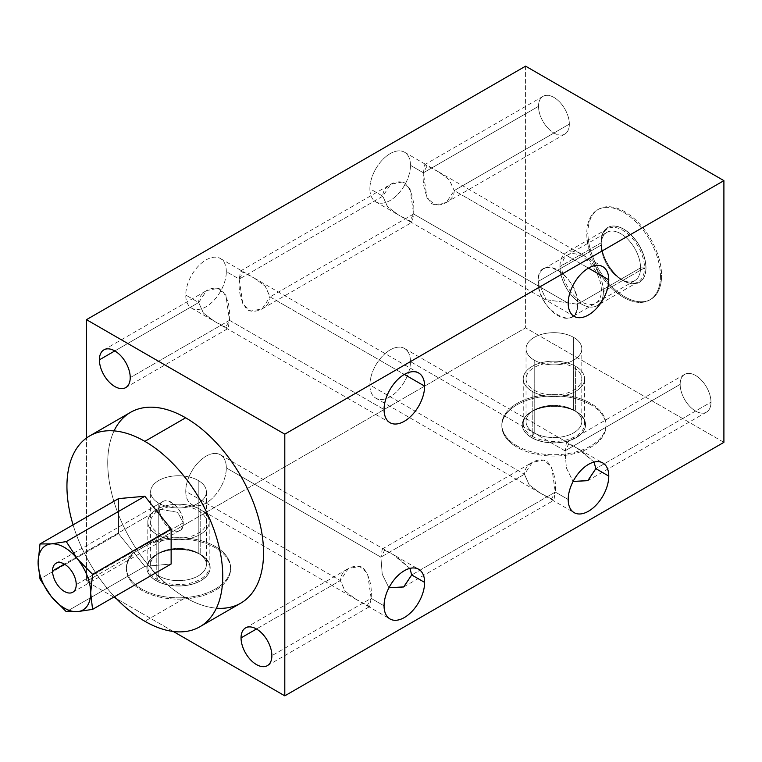 <?xml version="1.0" encoding="UTF-8"?>
<svg xmlns="http://www.w3.org/2000/svg" width="762" height="762" viewBox="0 0 762 762"><rect width="100%" height="100%" fill="white"/><g stroke="black" fill="none" stroke-linecap="round" stroke-linejoin="round"><path stroke-width="0.57" stroke-dasharray="3.81 2.86" d="M173.298 631.479L116.395 598.627L173.298 631.479M113.786 597.122L86.487 581.358L86.487 438.026L86.487 581.358L132.836 554.603L86.487 581.358L113.786 597.122M114.071 430.901A110.176 63.608 -120 0 0 185.642 597.713A110.176 63.608 -120 0 0 216.418 608.171M153.457 541.391L132.836 553.298L132.836 554.603A52.083 30.07 0 0 0 169.831 598.713A52.083 30.07 0 0 0 229.857 564.061A52.083 30.07 0 0 0 153.457 542.696L153.457 541.391L153.457 542.696L525.589 327.841L153.457 542.696A52.083 30.07 180 0 1 230.581 569.062A52.083 30.07 180 0 1 178.499 599.132A52.083 30.07 180 0 1 126.416 569.062A52.083 30.07 180 0 1 132.836 554.603L132.836 553.298A52.083 30.07 0 0 0 126.416 567.757A52.083 30.07 0 0 0 178.499 597.827A52.083 30.07 0 0 0 230.581 567.757A52.083 30.07 0 0 0 153.457 541.391A52.083 30.07 180 0 1 229.857 562.747A52.083 30.07 180 0 1 169.831 597.408A52.083 30.07 180 0 1 132.836 553.298L153.457 541.391M525.589 66.151L525.589 327.841L525.589 66.151M226.324 271.643A28.689 16.564 120 0 0 206.035 259.928A28.689 16.564 120 0 0 185.757 295.065A28.689 16.564 120 0 0 206.035 306.772A28.689 16.564 120 0 0 226.324 271.643L239.239 279.102L243.259 271.72L254.394 278.149L265.205 286.198L270.062 296.894L404.346 374.428L270.062 296.894L265.376 286.398L254.87 278.425L240.63 270.929L239.239 279.102L382.81 196.205L390.716 184.28L402.06 182.032L410.013 188.814L413.633 214.008L270.062 296.894L413.633 214.008L412.242 222.18L398.012 214.684L387.496 206.712L382.81 196.205L239.239 279.102L242.859 304.286L250.793 311.067L262.157 308.829L270.062 296.894C270.367 306.943 255.794 314.62 247.364 309.782C240.973 301.981 238.268 291.751 239.239 279.102L226.324 271.643A28.689 16.564 -60 0 1 213.798 300.514A28.689 16.564 -60 0 1 191.691 308.2A28.689 16.564 -60 0 1 185.757 295.065A28.689 16.564 -60 0 1 198.272 266.195A28.689 16.564 -60 0 1 220.38 258.508A28.689 16.564 -60 0 1 226.324 271.643M226.324 467.916A28.689 16.564 120 0 0 206.035 456.209A28.689 16.564 120 0 0 185.757 491.338A28.689 16.564 120 0 0 206.035 503.053A28.689 16.564 120 0 0 226.324 467.916A28.689 16.564 -60 0 1 213.798 496.786A28.689 16.564 -60 0 1 191.691 504.473A28.689 16.564 -60 0 1 185.757 491.338L340.319 580.577L348.224 568.643L359.569 566.395L367.513 573.176L371.142 598.37L271.872 655.682L371.142 598.37L369.751 606.542L355.521 599.056L344.995 591.074L340.319 580.577L256.461 628.993L340.319 580.577L345.176 591.264L355.997 599.332L367.122 605.752L371.142 598.37L384.058 605.828L371.142 598.37C372.123 585.721 369.408 575.491 362.998 567.68C354.578 562.861 340.014 570.528 340.319 580.577L185.757 491.338A28.689 16.564 -60 0 1 198.272 462.467A28.689 16.564 -60 0 1 220.38 454.781A28.689 16.564 -60 0 1 226.324 467.916L380.886 557.155L524.456 474.259L532.362 462.334L543.716 460.086L551.659 466.868L555.279 492.062L411.709 574.948L555.279 492.062L553.888 500.234L539.658 492.738L529.142 484.765L524.456 474.259L380.886 557.155L382.238 574.243L388.934 587.788L382.238 574.243L380.886 557.155L226.324 467.916M410.461 165.325A28.689 16.564 120 0 0 390.182 153.619A28.689 16.564 120 0 0 369.894 188.747A28.689 16.564 120 0 0 390.182 200.463A28.689 16.564 120 0 0 410.461 165.325A28.689 16.564 -60 0 1 397.945 194.196A28.689 16.564 -60 0 1 375.837 201.882A28.689 16.564 -60 0 1 369.894 188.747L382.81 196.205L387.668 206.902L398.488 214.96L409.613 221.39L413.633 214.008L568.204 303.247L413.633 214.008C414.614 201.349 411.899 191.119 405.489 183.318C397.069 178.499 382.514 186.157 382.81 196.205L369.894 188.747A28.689 16.564 -60 0 1 382.419 159.887A28.689 16.564 -60 0 1 404.517 152.2A28.689 16.564 -60 0 1 410.461 165.325L423.377 172.793L538.515 106.318A21.793 12.583 60 0 1 543.03 96.345A21.793 12.583 60 0 1 559.822 102.184A21.793 12.583 60 0 1 569.338 124.111L454.2 190.586L449.523 180.08L439.007 172.107L424.777 164.621L423.377 172.793L427.006 197.968L434.931 204.759L446.303 202.521L454.2 190.586L569.338 124.111A21.793 12.583 60 0 1 564.823 134.093A21.793 12.583 60 0 1 548.021 128.254A21.793 12.583 60 0 1 538.515 106.318L423.377 172.793L410.461 165.325M410.461 361.607A28.689 16.564 120 0 0 390.182 349.891A28.689 16.564 120 0 0 369.894 385.029A28.689 16.564 120 0 0 390.182 396.735A28.689 16.564 120 0 0 410.461 361.607A28.689 16.564 -60 0 1 397.945 390.468A28.689 16.564 -60 0 1 375.837 398.155A28.689 16.564 -60 0 1 369.894 385.029L524.456 474.259L529.323 484.956L540.134 493.014L551.269 499.434L555.279 492.062L568.204 499.52L555.279 492.062C556.26 479.403 553.545 469.173 547.145 461.372C538.715 456.552 524.161 464.21 524.456 474.259L369.894 385.029A28.689 16.564 -60 0 1 382.419 356.159A28.689 16.564 -60 0 1 404.517 348.472A28.689 16.564 -60 0 1 410.461 361.607L565.033 450.837L680.161 384.372A21.793 12.583 -120 0 0 695.573 411.061A21.793 12.583 -120 0 0 710.984 402.165A21.793 12.583 -120 0 0 695.573 375.476A21.793 12.583 -120 0 0 680.161 384.372A21.793 12.583 60 0 1 684.676 374.39A21.793 12.583 60 0 1 701.469 380.228A21.793 12.583 60 0 1 710.984 402.165L595.855 468.64L710.984 402.165A21.793 12.583 60 0 1 706.469 412.147A21.793 12.583 60 0 1 689.677 406.308A21.793 12.583 60 0 1 680.161 384.372L565.033 450.837L566.376 467.935L573.072 481.47L566.376 467.935L565.033 450.837L410.461 361.607M229.495 320.316C230.476 307.667 227.762 297.437 221.351 289.627C212.922 284.817 198.368 292.475 198.672 302.524L185.757 295.065L198.672 302.524L206.578 290.589L217.922 288.35L225.866 295.123L229.495 320.316L130.226 377.628L229.495 320.316L228.105 328.489L213.874 321.002L203.349 313.02L198.672 302.524L114.814 350.939L198.672 302.524L203.53 313.22L214.351 321.278L225.476 327.698L229.495 320.316L384.058 409.556L229.495 320.316M723.9 442.341L525.589 327.841L723.9 442.341M587.921 232.982A52.083 30.07 -120 0 0 624.745 296.77A52.083 30.07 -120 0 0 661.578 275.501A52.083 30.07 -120 0 0 624.745 211.712A52.083 30.07 -120 0 0 587.921 232.982L586.788 233.629A52.083 30.07 -120 0 0 609.524 286.045A52.083 30.07 -120 0 0 649.653 299.999A52.083 30.07 -120 0 0 660.444 276.158L661.578 275.501A52.083 30.07 60 0 1 650.786 299.352A52.083 30.07 60 0 1 610.657 285.398A52.083 30.07 60 0 1 587.921 232.982A52.083 30.07 60 0 1 598.703 209.14A52.083 30.07 60 0 1 638.842 223.095A52.083 30.07 60 0 1 661.578 275.501L660.444 276.158A52.083 30.07 -120 0 0 637.708 223.742A52.083 30.07 -120 0 0 597.57 209.788A52.083 30.07 -120 0 0 586.788 233.629L587.921 232.982M569.338 124.111A21.793 12.583 -120 0 0 553.926 97.422A21.793 12.583 -120 0 0 538.515 106.318A21.793 12.583 -120 0 0 553.926 133.007A21.793 12.583 -120 0 0 569.338 124.111M590.75 404.717A52.083 30.07 0 0 0 517.093 404.717A52.083 30.07 0 0 0 517.093 447.246A52.083 30.07 0 0 0 590.75 447.246A52.083 30.07 0 0 0 590.75 404.717L590.75 403.412A52.083 30.07 0 0 0 533.991 396.888A52.083 30.07 0 0 0 501.844 424.672A52.083 30.07 0 0 0 517.093 445.932L517.093 447.246A52.083 30.07 180 0 1 501.844 425.977A52.083 30.07 180 0 1 533.991 398.202A52.083 30.07 180 0 1 590.75 404.717A52.083 30.07 180 0 1 606.009 425.977A52.083 30.07 180 0 1 573.853 453.761A52.083 30.07 180 0 1 517.093 447.246L517.093 445.932A52.083 30.07 0 0 0 573.853 452.457A52.083 30.07 0 0 0 606.009 424.672A52.083 30.07 0 0 0 590.75 403.412L590.75 404.717M156.124 580.673A31.652 18.269 0 0 0 200.882 580.673A31.652 18.269 0 0 0 200.882 554.831A31.652 18.269 0 0 0 156.124 554.831A31.652 18.269 0 0 0 156.124 580.673L156.124 580.539A31.652 18.269 0 0 0 190.614 584.502A31.652 18.269 0 0 0 210.15 567.623A31.652 18.269 0 0 0 200.882 554.698L200.882 554.831A31.652 18.269 180 0 1 210.15 567.757A31.652 18.269 180 0 1 190.614 584.635A31.652 18.269 180 0 1 156.124 580.673A31.652 18.269 180 0 1 146.847 567.757A31.652 18.269 180 0 1 166.392 550.869A31.652 18.269 180 0 1 200.882 554.831L200.882 554.698A31.652 18.269 0 0 0 166.392 550.736A31.652 18.269 0 0 0 146.847 567.623A31.652 18.269 0 0 0 156.124 580.539L156.124 580.673M158.782 575.929L156.124 580.539A31.652 18.269 180 0 1 156.124 554.698A31.652 18.269 180 0 1 200.882 554.698L198.215 553.164A27.889 16.097 0 0 0 158.782 553.164A27.889 16.097 0 0 0 158.782 575.929A27.889 16.097 0 0 0 198.215 575.929A27.889 16.097 0 0 0 198.215 553.164L200.882 554.698A31.652 18.269 180 0 1 200.882 580.539A31.652 18.269 180 0 1 156.124 580.539L158.782 575.929L158.782 503.244A27.889 16.097 0 0 0 189.176 506.73A27.889 16.097 0 0 0 206.388 491.861A27.889 16.097 0 0 0 198.215 480.479L198.215 553.164A27.889 16.097 180 0 1 206.388 564.547A27.889 16.097 180 0 1 189.176 579.425A27.889 16.097 180 0 1 158.782 575.929A27.889 16.097 180 0 1 150.619 564.547A27.889 16.097 180 0 1 167.831 549.678A27.889 16.097 180 0 1 198.215 553.164L198.215 480.479A27.889 16.097 0 0 0 167.831 476.983A27.889 16.097 0 0 0 150.619 491.861A27.889 16.097 0 0 0 158.782 503.244L158.782 575.929M198.215 480.479A27.889 16.097 180 0 1 198.215 503.244A27.889 16.097 180 0 1 158.782 503.244A27.889 16.097 180 0 1 158.782 480.479A27.889 16.097 180 0 1 198.215 480.479M517.093 445.932A52.083 30.07 180 0 1 517.093 403.412A52.083 30.07 180 0 1 590.75 403.412A52.083 30.07 180 0 1 590.75 445.932A52.083 30.07 180 0 1 517.093 445.932M531.543 437.598A31.652 18.269 0 0 0 576.301 437.598A31.652 18.269 0 0 0 576.301 411.747A31.652 18.269 0 0 0 531.543 411.747A31.652 18.269 0 0 0 531.543 437.598L531.543 437.464A31.652 18.269 0 0 0 566.033 441.427A31.652 18.269 0 0 0 585.578 424.539A31.652 18.269 0 0 0 576.301 411.623L576.301 411.747A31.652 18.269 180 0 1 585.578 424.672A31.652 18.269 180 0 1 566.033 441.55A31.652 18.269 180 0 1 531.543 437.598A31.652 18.269 180 0 1 522.275 424.672A31.652 18.269 180 0 1 541.811 407.794A31.652 18.269 180 0 1 576.301 411.747L576.301 411.623A31.652 18.269 0 0 0 541.811 407.66A31.652 18.269 0 0 0 522.275 424.539A31.652 18.269 0 0 0 531.543 437.464L531.543 437.598M534.21 432.854L531.543 437.464A31.652 18.269 180 0 1 531.543 411.623A31.652 18.269 180 0 1 576.301 411.623L573.643 410.08A27.889 16.097 0 0 0 534.21 410.08A27.889 16.097 0 0 0 534.21 432.854A27.889 16.097 0 0 0 573.643 432.854A27.889 16.097 0 0 0 573.643 410.08L576.301 411.623A31.652 18.269 180 0 1 576.301 437.464A31.652 18.269 180 0 1 531.543 437.464L534.21 432.854L534.21 360.159A27.889 16.097 0 0 0 564.594 363.655A27.889 16.097 0 0 0 581.806 348.777A27.889 16.097 0 0 0 573.643 337.395L573.643 410.08A27.889 16.097 180 0 1 581.806 421.462A27.889 16.097 180 0 1 564.594 436.34A27.889 16.097 180 0 1 534.21 432.854A27.889 16.097 180 0 1 526.037 421.462A27.889 16.097 180 0 1 543.249 406.594A27.889 16.097 180 0 1 573.643 410.08L573.643 337.395A27.889 16.097 0 0 0 543.249 333.908A27.889 16.097 0 0 0 526.037 348.777A27.889 16.097 0 0 0 534.21 360.159L534.21 432.854M573.643 337.395A27.889 16.097 180 0 1 573.643 360.159A27.889 16.097 180 0 1 534.21 360.159A27.889 16.097 180 0 1 534.21 337.395A27.889 16.097 180 0 1 573.643 337.395M660.444 276.158A52.083 30.07 60 0 1 623.611 297.418A52.083 30.07 60 0 1 586.788 233.629A52.083 30.07 60 0 1 623.611 212.369A52.083 30.07 60 0 1 660.444 276.158M645.995 267.814A31.652 18.269 -120 0 0 623.611 229.057A31.652 18.269 -120 0 0 601.237 241.973A31.652 18.269 -120 0 0 623.611 280.74A31.652 18.269 -120 0 0 645.995 267.814L645.881 267.881A31.652 18.269 -120 0 0 632.069 236.03A31.652 18.269 -120 0 0 607.676 227.552A31.652 18.269 -120 0 0 601.123 242.04L601.237 241.973A31.652 18.269 60 0 1 607.79 227.486A31.652 18.269 60 0 1 632.174 235.963A31.652 18.269 60 0 1 645.995 267.814A31.652 18.269 60 0 1 639.442 282.302A31.652 18.269 60 0 1 615.048 273.825A31.652 18.269 60 0 1 601.237 241.973L601.123 242.04A31.652 18.269 -120 0 0 614.934 273.891A31.652 18.269 -120 0 0 639.328 282.369A31.652 18.269 -120 0 0 645.881 267.881L645.995 267.814M640.556 267.881L645.881 267.881A31.652 18.269 60 0 1 623.497 280.807A31.652 18.269 60 0 1 601.123 242.04L601.123 245.116A27.889 16.097 -120 0 0 620.839 279.263A27.889 16.097 -120 0 0 640.556 267.881A27.889 16.097 -120 0 0 620.839 233.734A27.889 16.097 -120 0 0 601.123 245.116L601.123 242.04A31.652 18.269 60 0 1 623.497 229.114A31.652 18.269 60 0 1 645.881 267.881L640.556 267.881L577.606 304.228A27.889 16.097 -120 0 0 565.433 276.168A27.889 16.097 -120 0 0 543.944 268.691A27.889 16.097 -120 0 0 538.172 281.454L601.123 245.116A27.889 16.097 60 0 1 606.895 232.353A27.889 16.097 60 0 1 628.383 239.82A27.889 16.097 60 0 1 640.556 267.881A27.889 16.097 60 0 1 634.784 280.645A27.889 16.097 60 0 1 613.296 273.177A27.889 16.097 60 0 1 601.123 245.116L538.172 281.454A27.889 16.097 -120 0 0 550.345 309.524A27.889 16.097 -120 0 0 571.833 316.992A27.889 16.097 -120 0 0 577.606 304.228L640.556 267.881M546.04 299.685L577.606 304.228C578.825 334.299 536.953 310.124 538.172 281.454L546.04 299.685L538.172 281.454C536.953 251.384 578.825 275.558 577.606 304.228L546.04 299.685M594.036 462.067L577.234 448.227L566.423 442.665L565.033 450.837L569.052 443.465L580.177 449.885L594.036 462.067M409.899 568.385L393.097 554.546L382.276 548.983L380.886 557.155L384.905 549.773L396.04 556.203L409.899 568.385M454.2 190.586C454.514 200.625 439.931 208.302 431.511 203.464C425.12 195.672 422.405 185.442 423.377 172.793L427.406 165.411L438.531 171.831L449.342 179.889L454.2 190.586L588.483 268.11L454.2 190.586M240.725 603.171A110.176 63.608 60 0 1 185.642 597.713L144.847 621.268L185.642 597.713A110.176 63.608 60 0 1 113.662 500.624A110.176 63.608 60 0 1 130.55 412.347M73.076 524.866A110.176 63.608 -120 0 0 114.538 596.694A110.176 63.608 -120 0 1 73.076 524.866M171.136 564.013L144.847 566.366L118.558 533.657L118.558 498.605L118.558 533.657L39.995 579.015L118.558 533.657L144.847 566.366L171.136 564.013M66.284 611.724L144.847 566.366L66.284 611.724M76.229 584.597L183.251 522.808A16.745 9.668 60 0 1 179.784 530.476A16.745 9.668 60 0 1 166.878 525.99A16.745 9.668 60 0 1 159.572 509.14L64.389 564.09L159.572 509.14A16.745 9.668 60 0 1 163.039 501.472A16.745 9.668 60 0 1 175.946 505.958A16.745 9.668 60 0 1 183.251 522.808L76.229 584.597M159.572 509.14L177.708 512.34L183.251 522.808C183.985 505.597 158.839 491.071 159.572 509.14C158.839 526.351 183.985 540.877 183.251 522.808L177.708 512.34L159.572 509.14M200.206 509.426A30.69 17.716 180 0 1 200.206 534.486A30.69 17.716 180 0 1 156.801 534.486A30.69 17.716 180 0 1 156.801 509.426A30.69 17.716 180 0 1 200.206 509.426L200.206 554.307A30.69 17.716 180 0 1 209.188 566.833A30.69 17.716 180 0 1 190.243 583.206A30.69 17.716 180 0 1 156.801 579.368L156.801 534.486A30.69 17.716 0 0 0 190.243 538.324A30.69 17.716 0 0 0 209.188 521.96A30.69 17.716 0 0 0 200.206 509.426A30.69 17.716 0 0 0 166.754 505.587A30.69 17.716 0 0 0 147.809 521.96A30.69 17.716 0 0 0 156.801 534.486L156.801 579.368A30.69 17.716 180 0 1 147.809 566.833A30.69 17.716 180 0 1 166.754 550.469A30.69 17.716 180 0 1 200.206 554.307L200.206 509.426M158.782 533.343A27.889 16.097 0 0 0 198.215 533.343A27.889 16.097 0 0 0 198.215 510.569A27.889 16.097 0 0 0 158.782 510.569A27.889 16.097 0 0 0 158.782 533.343M575.624 366.351A30.69 17.716 180 0 1 575.624 391.401A30.69 17.716 180 0 1 532.219 391.401A30.69 17.716 180 0 1 532.219 366.351A30.69 17.716 180 0 1 575.624 366.351L575.624 411.223A30.69 17.716 180 0 1 584.616 423.758A30.69 17.716 180 0 1 565.671 440.122A30.69 17.716 180 0 1 532.219 436.283L532.219 391.401A30.69 17.716 0 0 0 565.671 395.24A30.69 17.716 0 0 0 584.616 378.876A30.69 17.716 0 0 0 575.624 366.351A30.69 17.716 0 0 0 542.182 362.502A30.69 17.716 0 0 0 523.237 378.876A30.69 17.716 0 0 0 532.219 391.401L532.219 436.283A30.69 17.716 180 0 1 523.237 423.758A30.69 17.716 180 0 1 542.182 407.384A30.69 17.716 180 0 1 575.624 411.223L575.624 366.351M534.21 390.258A27.889 16.097 0 0 0 573.643 390.258A27.889 16.097 0 0 0 573.643 367.494A27.889 16.097 0 0 0 534.21 367.494A27.889 16.097 0 0 0 534.21 390.258M559.984 266.576A30.69 17.716 60 0 1 581.682 254.041A30.69 17.716 60 0 1 603.39 291.627A30.69 17.716 60 0 1 581.682 304.162A30.69 17.716 60 0 1 559.984 266.576L601.123 242.821A30.69 17.716 60 0 1 607.476 228.781A30.69 17.716 60 0 1 631.127 237.001A30.69 17.716 60 0 1 644.519 267.881L603.39 291.627A30.69 17.716 -120 0 0 589.988 260.747A30.69 17.716 -120 0 0 566.337 252.527A30.69 17.716 -120 0 0 559.984 266.576A30.69 17.716 -120 0 0 573.386 297.456A30.69 17.716 -120 0 0 597.027 305.676A30.69 17.716 -120 0 0 603.39 291.627L644.519 267.881A30.69 17.716 60 0 1 638.165 281.93A30.69 17.716 60 0 1 614.515 273.71A30.69 17.716 60 0 1 601.123 242.821L559.984 266.576M601.399 290.484A27.889 16.097 -120 0 0 581.682 256.337A27.889 16.097 -120 0 0 561.965 267.719A27.889 16.097 -120 0 0 581.682 301.866A27.889 16.097 -120 0 0 601.399 290.484M220.38 258.508L243.068 271.615M254.346 278.12L418.69 372.999M103.918 349.853L206.359 290.713M543.03 96.345L424.72 164.649M240.573 270.958L390.506 184.394M125.711 387.61L228.152 328.46M564.823 134.093L446.513 202.397M262.376 308.705L412.299 222.152M191.691 308.2L214.389 321.297M225.666 327.803L390.001 422.691M230.581 569.062L230.581 567.757M126.416 569.062L126.416 567.757M156.124 554.698L158.782 553.164M198.215 553.164L200.882 554.698M206.388 491.861L206.388 564.547M150.619 564.547L150.619 491.861M501.844 425.977L501.844 424.672M606.009 425.977L606.009 424.672M531.543 411.623L534.21 410.08M573.643 410.08L576.301 411.623M581.806 348.777L581.806 421.462M526.037 421.462L526.037 348.777M650.786 299.352L649.653 299.999M598.703 209.14L597.57 209.788M623.497 280.807L620.839 279.263M543.944 268.691L606.895 232.353M634.784 280.645L571.833 316.992M245.564 627.907L348.005 568.766M684.676 374.39L566.366 442.693M382.229 549.011L532.152 462.448M267.357 665.655L369.808 606.514M706.469 412.147L588.159 480.451M404.022 586.759L553.945 500.205M191.691 504.473L356.035 599.351M367.313 605.857L390.001 618.963M220.38 454.781L384.715 549.669M395.992 556.174L418.69 569.271M375.837 398.155L540.172 493.033M551.45 499.548L574.138 512.645M404.517 348.472L568.862 443.351M580.139 449.866L602.828 462.963M375.837 201.882L398.526 214.989M409.804 221.494L574.138 316.373M404.517 152.2L427.215 165.297M438.493 171.812L602.828 266.69M72.761 592.264L179.784 530.476M56.017 563.261L163.039 501.472M209.188 566.833L209.188 521.96M147.809 566.833L147.809 521.96M584.616 423.758L584.616 378.876M523.237 423.758L523.237 378.876M607.476 228.781L566.337 252.527M638.165 281.93L597.027 305.676"/><path stroke-width="1.14" d="M284.798 434.159L284.798 695.849L173.298 631.479L284.798 695.849L723.9 442.341L723.9 180.642L284.798 434.159L284.798 695.849L723.9 442.341L723.9 180.642L525.589 66.151L86.487 319.659L284.798 434.159L723.9 180.642L525.589 66.151L86.487 319.659L284.798 434.159M116.395 598.627L113.786 597.122L116.395 598.627M86.487 438.026L86.487 319.659L86.487 438.026M130.226 377.628A21.793 12.583 -120 0 0 114.814 350.939A21.793 12.583 -120 0 0 99.403 359.835A21.793 12.583 -120 0 0 114.814 386.524A21.793 12.583 -120 0 0 130.226 377.628A21.793 12.583 -120 0 0 120.71 355.692A21.793 12.583 -120 0 0 103.918 349.853A21.793 12.583 -120 0 0 99.403 359.835L114.814 350.939L99.403 359.835A21.793 12.583 -120 0 0 108.918 381.772A21.793 12.583 -120 0 0 125.711 387.61A21.793 12.583 -120 0 0 130.226 377.628M271.872 655.682A21.793 12.583 -120 0 0 256.461 628.993A21.793 12.583 -120 0 0 241.049 637.889A21.793 12.583 -120 0 0 256.461 664.578A21.793 12.583 -120 0 0 271.872 655.682A21.793 12.583 -120 0 0 262.357 633.746A21.793 12.583 -120 0 0 245.564 627.907A21.793 12.583 -120 0 0 241.049 637.889L256.461 628.993L241.049 637.889A21.793 12.583 -120 0 0 250.565 659.816A21.793 12.583 -120 0 0 267.357 665.655A21.793 12.583 -120 0 0 271.872 655.682M216.418 608.171A110.176 63.608 -120 0 0 261.947 533.676A110.176 63.608 -120 0 0 185.642 417.795A110.176 63.608 -120 0 0 114.071 430.901M384.058 409.556A28.689 16.564 -60 0 1 404.346 374.428A28.689 16.564 -60 0 1 424.625 386.134A28.689 16.564 -60 0 1 404.346 421.272A28.689 16.564 -60 0 1 384.058 409.556A28.689 16.564 120 0 0 390.001 422.691A28.689 16.564 120 0 0 412.109 415.004A28.689 16.564 120 0 0 424.625 386.134A28.689 16.564 120 0 0 418.69 372.999A28.689 16.564 120 0 0 396.583 380.686A28.689 16.564 120 0 0 384.058 409.556M384.058 605.828A28.689 16.564 -60 0 1 404.346 570.7A28.689 16.564 -60 0 1 424.625 582.406A28.689 16.564 -60 0 1 404.346 617.544A28.689 16.564 -60 0 1 384.058 605.828A28.689 16.564 120 0 0 390.001 618.963A28.689 16.564 120 0 0 412.109 611.276A28.689 16.564 120 0 0 424.625 582.406L411.709 574.948L409.899 568.385L411.709 574.948L403.641 586.969L388.934 587.788L403.803 586.883L411.709 574.948L424.625 582.406A28.689 16.564 120 0 0 418.69 569.271A28.689 16.564 120 0 0 396.583 576.958A28.689 16.564 120 0 0 384.058 605.828M568.204 303.247A28.689 16.564 -60 0 1 588.483 268.11A28.689 16.564 -60 0 1 608.771 279.825A28.689 16.564 -60 0 1 588.483 314.954A28.689 16.564 -60 0 1 568.204 303.247A28.689 16.564 120 0 0 574.138 316.373A28.689 16.564 120 0 0 596.246 308.686A28.689 16.564 120 0 0 608.771 279.825L588.483 268.11L608.771 279.825A28.689 16.564 120 0 0 602.828 266.69A28.689 16.564 120 0 0 580.72 274.377A28.689 16.564 120 0 0 568.204 303.247M568.204 499.52A28.689 16.564 -60 0 1 588.483 464.382A28.689 16.564 -60 0 1 608.771 476.098A28.689 16.564 -60 0 1 588.483 511.226A28.689 16.564 -60 0 1 568.204 499.52A28.689 16.564 120 0 0 574.138 512.645A28.689 16.564 120 0 0 596.246 504.958A28.689 16.564 120 0 0 608.771 476.098L595.855 468.64L594.036 462.067L595.855 468.64L587.788 480.66L573.072 481.47L587.95 480.565L595.855 468.64L608.771 476.098A28.689 16.564 120 0 0 602.828 462.963A28.689 16.564 120 0 0 580.72 470.649A28.689 16.564 120 0 0 568.204 499.52M404.346 374.428L424.625 386.134L404.346 374.428M89.754 435.893L130.55 412.347A110.176 63.608 60 0 1 185.642 417.795A110.176 63.608 60 0 1 257.613 514.883A110.176 63.608 60 0 1 240.725 603.171L199.93 626.726A110.176 63.608 -120 0 0 216.818 538.439A110.176 63.608 -120 0 0 144.847 441.35L185.642 417.795L144.847 441.35A110.176 63.608 -120 0 0 89.754 435.893A110.176 63.608 -120 0 0 73.076 524.866A110.176 63.608 -120 0 1 144.847 441.35A110.176 63.608 -120 0 1 222.752 576.291A110.176 63.608 -120 0 1 144.847 621.268A110.176 63.608 -120 0 0 199.93 626.726M114.538 596.694A110.176 63.608 -120 0 0 144.847 621.268A110.176 63.608 -120 0 1 114.538 596.694M144.847 496.262L171.136 528.961L171.136 564.013L171.136 528.961L144.847 496.262L66.284 541.611L77.534 559.06L92.573 574.319L171.136 528.961L92.573 574.319L90.678 592.941A37.176 21.469 -120 0 0 77.534 559.06A37.176 21.469 -120 0 0 51.244 543.878A37.176 21.469 -120 0 0 38.1 562.585L39.995 543.963L51.244 543.878L66.284 541.611L77.534 559.06L92.573 574.319L90.678 592.941L92.573 609.371L77.534 611.638A37.176 21.469 -120 0 0 90.678 592.941L92.573 609.371L171.136 564.013L92.573 609.371L77.534 611.638L66.284 611.724L51.244 596.465A37.176 21.469 -120 0 0 77.534 611.638L66.284 611.724L51.244 596.465L39.995 579.015L38.1 562.585L39.995 543.963L118.558 498.605L144.847 496.262L118.558 498.605L39.995 543.963L51.244 543.878A37.176 21.469 -120 0 0 38.1 562.585A37.176 21.469 -120 0 0 51.244 596.465L39.995 579.015L38.1 562.585A37.176 21.469 -120 0 0 51.244 596.465A37.176 21.469 -120 0 0 77.534 611.638A37.176 21.469 -120 0 0 90.678 592.941A37.176 21.469 -120 0 0 77.534 559.06A37.176 21.469 -120 0 0 51.244 543.878L66.284 541.611L144.847 496.262M76.229 584.597A16.745 9.668 60 0 1 64.389 591.436A16.745 9.668 60 0 1 52.549 570.928A16.745 9.668 60 0 1 64.389 564.09A16.745 9.668 60 0 1 76.229 584.597A16.745 9.668 -120 0 0 68.923 567.747A16.745 9.668 -120 0 0 56.017 563.261A16.745 9.668 -120 0 0 52.549 570.928A16.745 9.668 -120 0 0 59.855 587.778A16.745 9.668 -120 0 0 72.761 592.264A16.745 9.668 -120 0 0 76.229 584.597M64.389 564.09L52.549 570.928L64.389 564.09"/></g></svg>
